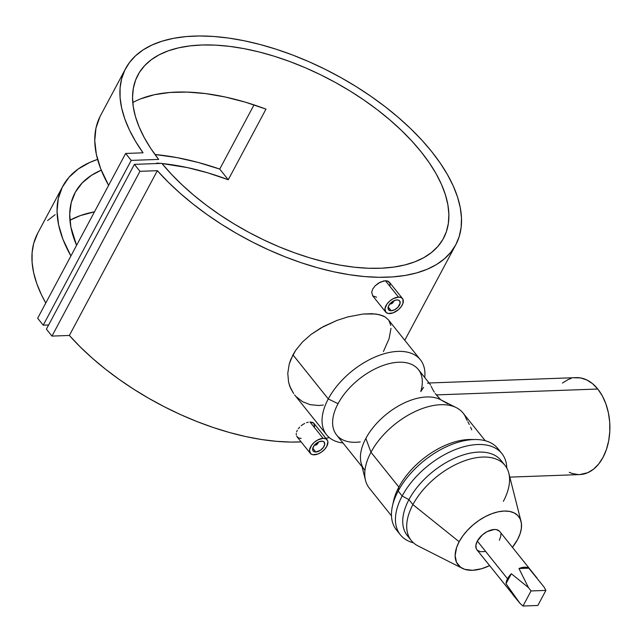 <?xml version="1.0" encoding="UTF-8"?>
<svg xmlns="http://www.w3.org/2000/svg" width="642" height="642" viewBox="0 0 642 642"><rect width="100%" height="100%" fill="white"/><g stroke="black" fill="none" stroke-linecap="round" stroke-linejoin="round"><path stroke-width="0.96" d="M318.36 442.073A3.082 1.741 -38.7 0 1 318.103 442.763A3.082 1.741 141.3 0 0 318.255 442.434A3.082 1.741 141.3 0 0 318.36 442.073M314.981 445.203A3.082 1.741 -38.7 0 1 314.5 445.267A3.082 1.741 141.3 0 0 314.749 445.243A3.082 1.741 141.3 0 0 314.981 445.203M318.087 442.21A2.311 1.3 -38.7 0 1 318.023 443.044A2.311 1.3 -38.7 0 1 315.399 445.155A2.311 1.3 -38.7 0 1 315.214 445.171L317.397 444.023L318.047 442.113M315.808 451.992A7.086 3.996 -38.7 0 1 313.168 451.013A7.086 3.996 -38.7 0 1 314.564 445.034A7.086 3.996 -38.7 0 1 321.586 441.166A7.086 3.996 -38.7 0 1 324.226 442.153A7.086 3.996 -38.7 0 1 322.83 448.124A7.086 3.996 -38.7 0 1 315.808 451.992L312.782 448.22L315.808 451.992L313.986 451.655L312.879 450.548L312.662 448.83L314.026 445.717L315.864 443.734L319.323 441.656L322.573 441.231L324.066 441.969L324.732 444.328L323.367 447.45L320.422 450.275L315.808 451.992M323.095 438.342A10.778 6.083 -38.7 0 1 327.107 439.842A10.778 6.083 -38.7 0 1 324.988 448.927A10.778 6.083 -38.7 0 1 314.299 454.817A10.778 6.083 -38.7 0 1 310.287 453.316A10.778 6.083 -38.7 0 1 312.405 444.232A10.778 6.083 -38.7 0 1 323.095 438.342L309.982 421.971L323.095 438.342L317.846 439.89L314.387 442.25L311.595 445.259L309.516 450.01L310.527 453.597L312.798 454.721L317.742 454.079L321.329 452.201L324.515 449.464L326.818 446.286L327.893 441.76L327.548 440.548L325.871 438.855L323.095 438.342M312.726 422.452L309.982 421.971L313.697 423.134L312.726 422.452M314.355 424.073L313.697 423.134L314.628 426.609M389.822 303.666L390.625 303.931L389.919 304.019A3.082 1.741 -38.7 0 1 389.79 304.019A3.082 1.741 141.3 0 0 389.919 304.019L390.625 303.931A2.311 1.3 -38.7 0 1 389.983 303.794M391.219 310.752L388.201 306.98L391.219 310.752A7.086 3.996 -38.7 0 1 388.587 309.765A7.086 3.996 -38.7 0 1 389.983 303.794A7.086 3.996 -38.7 0 1 397.005 299.926A7.086 3.996 -38.7 0 1 399.645 300.913A7.086 3.996 -38.7 0 1 398.249 306.884A7.086 3.996 -38.7 0 1 391.219 310.752L389.397 310.415L388.073 308.505L388.314 306.587L390.288 303.449L392.382 301.644L395.905 300.063L397.992 299.991L399.485 300.729L400.151 303.088L397.936 307.229L394.67 309.733L391.219 310.752M389.774 282.833L388.145 281.212L385.401 280.731L398.513 297.102A10.778 6.083 -38.7 0 1 402.526 298.602A10.778 6.083 -38.7 0 1 400.399 307.687A10.778 6.083 -38.7 0 1 389.71 313.577A10.778 6.083 -38.7 0 1 385.698 312.076A10.778 6.083 -38.7 0 1 387.824 302.992A10.778 6.083 -38.7 0 1 398.513 297.102L385.401 280.731L380.088 282.223L375.04 285.923L372.713 289.069L371.678 292.23L372.785 295.922L371.678 292.23L372.713 289.069L375.04 285.923L378.282 283.25L383.715 280.939L386.893 280.819L389.774 282.833L390.047 285.369M470.57 427.131L471.726 429.835M467.89 421.786L469.294 424.45M409.484 537.868A60.059 33.898 -38.7 0 1 408.938 499.645A60.059 33.898 141.3 0 0 407.285 535.548L411.265 540.516A60.059 33.898 -38.7 0 1 412.91 504.612L459.15 541.728L456.623 547.49L455.138 555.571L456.518 562.368L460.627 567.295L464.728 569.326L472.52 570.297L481.677 568.708L489.589 565.626A38.761 21.876 -38.7 0 1 462.441 568.387A38.761 21.876 -38.7 0 1 459.15 541.728L412.91 504.612L408.938 499.645L402.165 495.985L398.192 491.026L398.875 487.085L370.972 452.257A60.059 33.898 -38.7 0 1 456.334 407.662A60.059 33.898 -38.7 0 1 466.381 419.146L467.143 420.454M509.812 477.126L579.75 474.582A48.511 31.891 -92.1 0 0 608.415 442.202A48.511 31.891 -92.1 0 0 597.782 389.028L436.343 394.902L440.613 399.717L447.747 403.794M294.606 394.878L326.618 434.843A60.059 33.898 -38.7 0 1 328.263 398.939L292.953 354.849L289.221 364.086L287.776 373.315L288.579 382.142L290.545 388.177L293.619 393.578L289.767 386.235L288.579 382.142L287.776 373.315L289.221 364.086L290.81 359.416L295.633 350.396L302.518 341.945L311.065 334.426L320.872 327.958L336.922 320.43L347.812 316.915L363.179 314.01L376.003 314.01L382.56 315.655L385.144 316.955L388.346 319.772L385.144 316.955L379.518 314.676L372.095 313.689L363.179 314.01L347.812 316.915L336.922 320.43L323.456 326.529L311.065 334.426L302.518 341.945L295.633 350.396L292.953 354.849L328.263 398.939A60.059 33.898 141.3 0 0 343.005 442.988A60.059 33.898 -38.7 0 1 326.618 434.843M398.586 532.21A65.011 36.69 -38.7 0 1 392.431 506.105A65.011 36.69 -38.7 0 1 398.192 491.026L402.165 495.985A65.011 36.69 141.3 0 0 413.448 542.819A65.011 36.69 -38.7 0 1 400.383 534.842A65.011 36.69 -38.7 0 1 402.165 495.985L408.938 499.645L412.91 504.612A60.059 33.898 141.3 0 0 418.014 545.917L462.441 568.387M517.532 539.609A38.761 21.876 -38.7 0 1 512.42 547.337L517.532 539.609A38.761 21.876 -38.7 0 0 521.047 521.448A38.761 21.876 -38.7 0 0 493.69 513.038A38.761 21.876 -38.7 0 0 459.15 541.728L462.802 535.934L467.424 530.316L472.857 525.092L478.884 520.469L485.28 516.625L491.788 513.704L498.16 511.818L504.163 511.048L509.547 511.409L514.122 512.894L517.709 515.446L520.164 518.969L521.4 523.326L521.36 528.35L520.052 533.847L517.532 539.609M393.081 503.488A60.059 33.898 -38.7 0 1 398.875 487.085L398.192 491.026A65.011 36.69 141.3 0 0 396.411 529.883L400.383 534.842M364.415 469.719A52.363 29.548 -38.7 0 1 365.852 438.414A52.363 29.548 -38.7 0 1 440.613 399.717A52.363 29.548 141.3 0 0 440.268 399.541A52.363 29.548 141.3 0 0 365.852 438.414L370.972 452.257L398.875 487.085A60.059 33.898 141.3 0 0 393.546 501.017L392.431 506.105M485.248 440.733L463.083 413.063A60.059 33.898 141.3 0 0 418.054 410.222A60.059 33.898 141.3 0 0 370.972 452.257L365.852 438.414A52.363 29.548 141.3 0 0 361.109 462.946L365.531 480.393A60.059 33.898 -38.7 0 1 370.972 452.257A60.059 33.898 141.3 0 0 369.327 488.161L391.492 515.831M360.274 441.913A52.363 29.548 -38.7 0 1 338.037 403.69L328.263 398.939L338.037 403.69A52.363 29.548 -38.7 0 1 394.092 362.674A52.363 29.548 -38.7 0 1 420.775 391.588L423.568 387.335M514.146 596.29L520.028 603.408L506.016 583.722A14.63 8.258 -38.7 0 1 507.525 578.771L477.327 541.07A14.63 8.258 141.3 0 0 476.926 549.817L520.028 603.408L506.016 583.722L511.345 573.739L528.47 587.599L518.969 568.547A14.63 8.258 -38.7 0 1 528.799 568.186L544.047 587.029L545.885 590.415L531.038 590.953L522.997 606.024L537.836 605.478L545.885 590.415L544.047 587.029L528.799 568.186L524.514 567.191L518.969 568.547L528.799 568.186L518.969 568.547L528.47 587.599L531.038 590.953L528.47 587.599L511.345 573.739L507.525 578.771A14.63 8.258 -38.7 0 1 511.345 573.739L506.016 583.722L507.525 578.771L477.327 541.07L475.874 545.315L476.332 548.862L477.255 550.186L480.336 551.711L484.638 551.558M508.287 588.562L514.21 596.362M69.36 335.461A187.111 93.427 28.1 0 0 301.138 441.905L290.85 442.073L276.445 441.327L261.358 439.489L245.725 436.56L229.708 432.572L213.441 427.572L197.07 421.593L180.755 414.692L164.649 406.932L148.88 398.393L133.616 389.148L118.979 379.278L105.111 368.877L92.143 358.043L80.194 346.865L69.36 335.461L51.97 336.095L139.956 171.31L157.346 170.684L69.36 335.461L51.97 336.095L46.401 329.153L134.387 164.368L139.956 171.31L51.97 336.095L46.401 329.153L134.387 164.368L161.856 163.365L134.387 164.368L139.956 171.31L157.346 170.684L69.36 335.461M325.967 438.414A187.111 93.427 28.1 0 0 329.242 437.531L325.967 438.414M62.812 186.212A187.111 93.427 -151.9 0 1 97.584 159.401L89.84 162.402L78.155 169.039L68.903 177.393L62.242 187.32L58.27 198.667L57.05 211.242L58.615 224.844L62.932 239.249L70.901 255.981A187.111 93.427 -151.9 0 1 62.812 186.212L37.677 233.295A187.111 93.427 28.1 0 0 45.767 303.056L41.401 294.694L36.771 283.555L33.657 272.762L32.1 262.418L32.108 252.611L33.681 243.446L37.709 233.231M143.046 152.82A187.111 93.427 -151.9 0 1 125.663 68.509A187.111 93.427 -151.9 0 1 334.723 74.223A187.111 93.427 -151.9 0 1 455.772 244.771A187.111 93.427 -151.9 0 1 325.855 269.945A187.111 93.427 -151.9 0 1 157.346 170.684L168.18 182.087L180.129 193.258L193.098 204.092L206.965 214.492L221.602 224.363L236.866 233.616L252.635 242.154L268.741 249.907L285.056 256.808L301.427 262.787L317.694 267.794L333.712 271.775L349.336 274.704L364.431 276.55L378.836 277.288L392.439 276.927L405.11 275.458L416.722 272.89L427.187 269.263L436.391 264.6L444.264 258.951L450.724 252.354L455.716 244.883L459.191 236.601L461.117 227.589L461.486 217.919L460.282 207.687L457.521 196.99L453.228 185.923L447.442 174.584L440.219 163.084L431.625 151.52L421.738 140.004L410.639 128.641L398.449 117.534L385.264 106.789L371.212 96.501L356.422 86.766L341.03 77.674L325.173 69.304L309.003 61.736L292.664 55.035L276.309 49.273L260.082 44.499L244.137 40.751L228.624 38.063L213.674 36.474L199.437 35.976L186.036 36.594L173.597 38.311L162.233 41.12L152.05 44.988L143.134 49.875L135.582 55.75L129.451 62.547L124.797 70.203L121.667 78.661L120.094 87.834L120.086 97.632L121.643 107.976L124.757 118.77L129.387 129.909L135.502 141.296L143.046 152.82L125.647 153.454L131.209 160.396L158.678 159.401A173.252 86.51 -151.9 0 1 137.886 75.042A173.252 86.51 -151.9 0 1 331.465 80.33A173.252 86.51 -151.9 0 1 443.55 238.246A173.252 86.51 -151.9 0 1 318.881 260.427A173.252 86.51 -151.9 0 1 161.856 163.365L171.406 174.207L182.095 184.88L193.82 195.28L206.467 205.312L219.917 214.877L234.041 223.898L248.703 232.276L263.758 239.923L279.077 246.793L294.509 252.796L309.901 257.883L325.117 262.008L339.995 265.122L354.408 267.216L368.219 268.252L381.284 268.22L393.49 267.128L404.725 264.986L414.868 261.816L423.824 257.635L431.52 252.499L437.868 246.448L442.819 239.546L446.326 231.85L448.349 223.44L448.87 214.396L447.883 204.798L445.396 194.743L441.447 184.326L436.054 173.645L429.281 162.803L421.184 151.897L411.851 141.039L401.362 130.334L389.814 119.877L377.335 109.766L364.022 100.104L350.01 90.979L335.437 82.481L320.438 74.697L305.159 67.683L289.735 61.52L274.327 56.255L259.071 51.954L244.112 48.648L229.603 46.368L215.68 45.141L202.463 44.98L190.088 45.879L178.677 47.829L168.332 50.814L159.144 54.811L151.215 59.778L144.619 65.661L139.402 72.418L135.639 79.977L133.343 88.259L132.549 97.199L133.263 106.7L135.47 116.675L139.162 127.036L144.29 137.677L150.822 148.503L158.678 159.401L131.209 160.396L43.223 325.181L131.209 160.396L125.647 153.454L37.661 318.231L125.647 153.454L143.046 152.82M125.663 68.509L100.521 115.592A187.111 93.427 28.1 0 0 108.61 185.353L100.642 168.629L96.324 154.216L94.759 140.622L95.971 128.047L99.943 116.7M140.734 98.82L154.409 94.711L169.978 92.456L187.159 92.087L205.673 93.604L225.206 96.998L245.421 102.19L265.981 109.116L228.271 179.736L207.711 172.818L187.496 167.618L162.001 163.541A173.252 86.51 -151.9 0 1 228.271 179.736L219.733 169.079L198.089 162.426L176.927 157.595L154.995 154.513A187.111 93.427 -151.9 0 1 219.733 169.079L254.007 104.887L219.733 169.079L228.271 179.736L265.981 109.116A173.252 86.51 28.1 0 0 132.774 102.559M308.304 422.179L306.515 422.677L308.304 422.179M304.677 423.463L302.872 424.49L304.677 423.463M301.17 425.742L302.872 424.49L301.17 425.742M298.329 428.696L299.629 427.163L298.329 428.696M296.612 431.914L297.302 430.309L296.612 431.914M296.275 434.899L296.259 433.462L296.275 434.899M297.366 437.162L296.652 436.143L298.386 437.9L301.186 438.446M323.303 405.046L318.785 405.495L310.174 404.677L302.551 401.683L296.203 396.7M391.01 328.319L389.036 338.807L383.41 351.567M388.916 320.551L390.777 325.398M376.597 297.206L372.785 295.922M94.478 211.828A173.252 86.51 28.1 0 0 69.922 220.262L80.346 215.6L94.478 211.828M76.575 245.356A173.252 86.51 -151.9 0 1 75.042 192.736A173.252 86.51 -151.9 0 1 101.251 170.17L91.461 175.33L82.216 182.898L75.435 192.014L71.246 202.527L69.705 214.259L70.853 227.003L76.575 245.356M156.712 163.084A173.252 86.51 -151.9 0 1 160.652 163.413L156.712 163.084M537.049 578.073L499.757 531.52A14.63 8.258 141.3 0 0 488.795 530.83A14.63 8.258 141.3 0 0 477.327 541.07L482.495 534.786L487.182 531.592L494.308 529.489L496.346 529.626L499.428 531.151M48.632 324.98L43.223 325.181L37.661 318.231L43.223 325.181L48.632 324.98M47.596 220.527L55.148 214.661M424.739 377.52A60.059 33.898 141.3 0 0 388.298 352.683A60.059 33.898 141.3 0 0 328.263 398.939A60.059 33.898 -38.7 0 1 375.345 356.904A60.059 33.898 -38.7 0 1 420.366 359.745A60.059 33.898 -38.7 0 1 424.739 377.52M429.779 383.804L418.335 369.519A52.363 29.548 141.3 0 0 379.085 367.039A52.363 29.548 141.3 0 0 338.037 403.69A52.363 29.548 141.3 0 0 336.601 434.987L362.08 466.798M428.904 383.105L427.556 383.218M430.028 384.149L430.573 385.104L430.028 384.149M431.175 386.34L432.909 389.838L431.175 386.34M434.329 392.166L432.909 389.838L434.329 392.166M440.613 399.717L435.26 393.49L436.343 394.902L597.782 389.028A48.511 31.891 -92.1 0 0 576.227 377.632L428.342 383.009M501.859 453.557A65.011 36.69 -38.7 0 1 506.795 468.05A65.011 36.69 141.3 0 0 464.23 446.631A65.011 36.69 141.3 0 0 402.165 495.985A65.011 36.69 -38.7 0 1 453.124 450.483A65.011 36.69 -38.7 0 1 501.859 453.557L497.887 448.597A65.011 36.69 141.3 0 0 449.151 445.524A65.011 36.69 141.3 0 0 398.192 491.026A65.011 36.69 -38.7 0 1 475.545 439.521L470.337 439.505A60.059 33.898 141.3 0 0 398.875 487.085A60.059 33.898 -38.7 0 1 472.849 439.593M475.545 439.521A65.011 36.69 -38.7 0 1 499.685 451.23M521.047 521.448L508.817 473.178A60.059 33.898 141.3 0 0 466.421 460.153A60.059 33.898 141.3 0 0 412.91 504.612A60.059 33.898 -38.7 0 1 459.993 462.577A60.059 33.898 -38.7 0 1 505.013 465.418L501.041 460.458A60.059 33.898 141.3 0 0 456.021 457.618A60.059 33.898 141.3 0 0 408.938 499.645A60.059 33.898 -38.7 0 1 458.428 456.631A60.059 33.898 -38.7 0 1 502.822 463.099M505.013 465.418A60.059 33.898 -38.7 0 1 503.368 501.322M499.356 540.267L500.808 536.022L500.816 534.12M520.028 603.408L522.997 606.024L520.028 603.408M522.997 606.024L531.038 590.953L545.885 590.415L537.836 605.478L522.997 606.024M574.285 377.793L580.537 377.913L586.7 379.895L592.518 383.643L597.782 389.028L602.292 395.841L605.855 403.818L608.359 412.646L609.691 421.995L609.804 431.496L608.696 440.797L606.401 449.528L603.023 457.361L598.681 463.997L593.545 469.174L587.807 472.697L579.718 474.59M578.57 474.599L572.327 473.539L569.277 472.319M562.432 383.041L568.17 379.518L571.195 378.427M398.513 297.102L393.257 298.65L389.806 301.01L387.006 304.019L384.927 308.762L385.946 312.357L388.217 313.481L393.153 312.839L398.417 309.669L401.218 306.659L402.935 303.441L402.967 299.3L401.282 297.615L398.513 297.102M393.506 300.97A2.311 1.3 -38.7 0 1 393.442 301.804A2.311 1.3 -38.7 0 1 390.809 303.915A2.311 1.3 -38.7 0 1 390.625 303.931L392.816 302.783L393.466 300.873M389.919 304.019A3.082 1.741 141.3 0 0 390.159 304.003A3.082 1.741 141.3 0 0 390.392 303.963A3.082 1.741 -38.7 0 1 389.919 304.019M393.522 301.523A3.082 1.741 141.3 0 0 393.666 301.186A3.082 1.741 141.3 0 0 393.771 300.833A3.082 1.741 -38.7 0 1 393.522 301.523M314.403 444.906L315.214 445.171A2.311 1.3 -38.7 0 1 314.564 445.034M314.749 445.243L315.399 445.155M318.255 442.434L318.023 443.044M327.107 439.842L313.938 423.399M385.698 312.076L372.529 295.633M456.334 407.662L440.268 399.541M404.781 340.276L455.772 244.779M388.33 319.748L420.366 359.745M402.526 298.602L389.357 282.151M390.159 304.003L390.809 303.915M393.666 301.186L393.442 301.804M310.287 453.316L297.11 436.873"/></g></svg>
